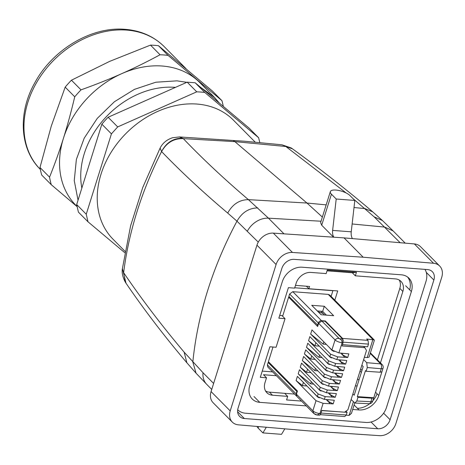 <?xml version="1.0" encoding="UTF-8"?>
<svg xmlns="http://www.w3.org/2000/svg" width="465" height="465" viewBox="0 0 465 465"><rect width="100%" height="100%" fill="white"/><g stroke="black" fill="none" stroke-linecap="round" stroke-linejoin="round"><path stroke-width="0.7" d="M333.545 237.179L321.699 225.211L331.423 194.184A10.898 3.813 -162.6 0 1 330.33 191.638A10.898 3.813 -162.6 0 1 338.828 190.476A10.898 3.813 -162.6 0 1 350.035 195.608L354.824 200.444L336.207 199.014L332.626 230.402A7.266 3.755 94.4 0 0 333.87 237.202M354.824 200.444L351.244 231.826A7.266 3.755 -85.6 0 0 352.47 238.609M331.423 194.184L336.207 199.014M321.699 225.211L320.612 222.636M284.824 428.84L281.528 434.327L262.911 432.903L266.311 427.248M257.052 426.452A10.898 3.813 -162.6 0 0 258.127 428.067L262.911 432.903M346.227 193.01L285.818 146.492L292.52 148.852M291.793 148.347L285.289 146.086L285.818 146.492L234.86 141.627L306.976 203.042L322.361 217.056M344.053 237.888L363.194 257.221L292.468 252.46A14.537 11.358 -44.7 0 0 276.094 264.509L256.953 245.177A14.537 11.358 -44.7 0 1 273.327 233.128L344.053 237.888L414.379 243.933A14.537 11.358 -44.7 0 1 420.529 246.694L439.669 266.026A14.537 11.358 -44.7 0 1 441.75 277.204L395.872 423.603A14.537 11.358 -44.7 0 1 379.498 435.659L308.772 430.898L238.446 424.847A14.537 11.358 -44.7 0 1 232.297 422.092A14.537 11.358 -44.7 0 1 230.216 410.915L211.075 391.582A14.537 11.358 -44.7 0 0 213.156 402.76L232.297 422.092M256.953 245.177L211.075 391.582M179.414 136.942L183.315 138.64L234.86 141.627L233.07 140.477L244.59 141.232L281.97 144.801L285.289 146.08M125.039 251.338L113.129 239.312A84.665 66.17 -44.7 0 1 101.01 174.201A84.665 66.17 -44.7 0 1 160.367 110.286A84.665 66.17 -44.7 0 1 233.453 120.173L255.32 142.255M182.803 138.227C173.399 138.035 166.331 142.482 161.588 151.561L160.105 148.097L142.72 187.552L130.601 225.833L122.411 268.59L126.015 283.208M233.07 140.477L179.484 136.948L172.643 137.716C166.825 139.61 162.645 143.075 160.105 148.097M363.194 257.221L433.52 263.266A14.537 11.358 -44.7 0 1 439.669 266.026M276.094 264.509L230.216 410.915M122.411 268.59C121.685 272.583 122.644 277.088 125.294 282.104L123.632 272.664A353.144 275.989 -44.7 0 1 161.588 151.561L161.611 151.59C181.181 171.911 203.211 192.4 227.705 213.063L236.97 221.177L258.267 242.131M211.749 389.432L206.733 384.369A20.35 15.903 -44.7 0 1 203.002 372.721L184.123 352.139C161.547 325.343 141.395 298.867 123.655 272.705M237.627 411.746L244.346 418.535A10.898 8.521 -44.7 0 1 239.655 416.46A10.898 8.521 -44.7 0 1 238.092 408.072L281.866 268.392A10.898 8.521 -44.7 0 1 294.229 259.36L427.62 269.584A10.898 8.521 -44.7 0 1 432.311 271.659A10.898 8.521 -44.7 0 1 433.874 280.04L426.289 272.38M383.619 413.182L390.1 419.721L433.874 280.04M390.1 419.721A10.898 8.521 -44.7 0 1 377.737 428.753L371.053 421.999M244.346 418.535L377.737 428.753M326.18 204.873L306.976 203.042L248.403 199.642C224.287 179.118 202.589 158.786 183.315 138.64C173.823 138.349 166.586 142.662 161.611 151.59M187.046 362.985L186.895 362.81C164.18 335.992 143.836 309.388 125.876 282.999L125.567 282.54M424.964 269.38A18.17 14.2 -44.7 0 1 425.998 281.36L386.502 407.398A18.17 14.2 -44.7 0 1 365.903 422.452L245.537 413.228A18.17 14.2 -44.7 0 1 237.72 409.77A18.17 14.2 -44.7 0 1 237.708 409.758L237.72 409.77M306.296 405.91L259.749 402.347A17.443 13.63 -44.7 0 1 252.245 399.022A17.443 13.63 -44.7 0 1 249.746 385.613L282.325 281.662A17.443 13.63 -44.7 0 1 302.099 267.212L401.371 274.815A17.443 13.63 -44.7 0 1 408.875 278.14A17.443 13.63 -44.7 0 1 411.374 291.549L378.795 395.5A17.443 13.63 -44.7 0 1 359.021 409.95L352.691 409.467M86.246 214.22L111.431 133.856L101.858 124.19L76.678 204.554L86.246 214.22L87.972 221.77L78.399 212.104L76.678 204.554M111.431 133.856L117.697 126.916L196.747 91.826L200.775 92.035L204.74 92.442L258.61 137.716L259.842 142.691M124.794 252.716L87.972 221.77M117.697 126.916L108.124 117.25A98.109 76.673 -44.7 0 0 101.858 124.19M196.747 91.826L187.18 82.166L108.124 117.25M187.18 82.166L195.172 82.776L204.74 92.442M258.61 137.716L249.042 128.049L195.172 82.776M81.846 188.063A79.939 62.479 -44.7 0 1 174.95 87.333A79.939 62.479 -44.7 0 1 175.439 87.374M78.039 200.212L74.255 180.635L76.376 159.414L84.223 138.146L97.22 118.43L114.384 101.754L134.42 89.379L155.822 82.224L176.985 80.84L186.82 82.322M200.473 87.228L214.528 97.441L219.463 103.189M77.033 206.472L75.917 205.344A87.211 68.157 -44.7 0 1 63.438 138.279A87.211 68.157 -44.7 0 1 121.818 73.615A87.211 68.157 -44.7 0 1 162.32 66.024C175.584 67.105 186.901 71.534 196.271 79.323A87.211 68.157 -44.7 0 1 199.857 82.625L214.528 97.441M77.056 206.594L51.284 184.715A98.109 76.673 -44.7 0 1 49.563 177.165C55.126 163.122 59.753 150.16 63.438 138.279C67.181 126.463 70.947 112.64 74.743 96.807A98.109 76.673 -44.7 0 1 81.009 89.867C96.592 84.241 110.193 78.823 121.818 73.615C133.507 68.471 146.26 62.194 160.065 54.777A98.109 76.673 -44.7 0 1 164.093 54.98A98.109 76.673 -44.7 0 1 168.057 55.387L221.927 100.661A98.109 76.673 -44.7 0 1 223.316 106.433M160.065 54.777L150.497 45.111A98.109 76.673 -44.7 0 1 154.519 45.32A98.109 76.673 -44.7 0 1 158.484 45.721L168.057 55.387M150.497 45.111L109.688 61.363L71.441 80.201L81.009 89.867M74.743 96.807L65.176 87.141A98.109 76.673 -44.7 0 1 71.441 80.201M65.176 87.141L51.301 126.027L39.99 167.499L49.563 177.165M51.284 184.715L41.716 175.055A98.109 76.673 -44.7 0 1 39.99 167.499M221.927 100.661L212.354 90.995L158.484 45.721M357.399 408.317A18.896 14.77 135.3 0 0 369.687 403.701M372.849 400.714A18.896 14.77 135.3 0 0 377.092 393.779M409.688 289.846A18.896 14.77 135.3 0 0 407.607 277.041M306.365 286.207L308.859 288.724L337.712 290.939L334.823 300.152M380.463 362.874L402.853 291.439A13.084 10.224 135.3 0 0 400.981 281.377A13.084 10.224 135.3 0 0 395.349 278.89L355.33 275.821L356.446 272.257L327.284 270.026L326.168 273.589L310.969 272.426A13.084 10.224 135.3 0 0 296.135 283.261L294.612 288.137L288.405 287.661L278.837 318.194L285.039 318.67L276.082 347.256L269.88 346.78L260.307 377.318L266.515 377.789L264.986 382.666A13.084 10.224 135.3 0 0 266.858 392.722A13.084 10.224 135.3 0 0 272.49 395.215L287.69 396.378L284.661 393.32L294.578 394.076M287.69 396.378L286.574 399.941L301.518 401.086M308.859 288.724L309.574 286.452L295.478 285.37M266.515 377.789L263.481 374.732L276.402 375.72M285.039 318.67L282.011 315.607L279.703 315.433M355.33 275.821L352.301 272.763L327.035 270.828M352.301 272.763L356.446 272.257M377.435 359.817L399.819 288.376A13.084 10.224 135.3 0 0 399.255 280.058M265.55 390.984A13.084 10.224 135.3 0 0 269.462 392.152L284.661 393.32M262.254 371.105L272.624 371.901M294.723 287.771L332.899 290.701L331.109 296.408M363.578 346.431L364.822 347.686L342.054 345.943L343.048 342.757L342.606 339.014L325.012 321.245L321.815 321.001L318.641 323.32L317.647 326.506L288.62 297.187L282.644 316.247M273.002 347.018L268.398 361.7L297.431 391.019L296.432 394.198L296.833 396.354L313.776 413.466L312.864 410.793A5.452 1.907 17.4 0 0 319.908 413.565L317.095 415.013L315.491 414.594L313.776 413.466L317.095 415.013M288.62 297.187L289.747 297.269M374.313 340.467L374.197 339.921L329.807 295.089L328.244 294.397L292.787 291.683L289.614 294.002L288.87 296.385L317.99 325.413M267.404 364.88L267.799 367.03L296.513 396.029L296.112 393.878L267.404 364.88L268.148 362.502L269.27 362.578M351.476 413.333L349.128 415.39L346.198 415.164M345.977 411.194L347.093 412.321L346.256 414.989L321.019 413.054M320.327 414.664L344.815 416.541L346.256 414.989M297.269 391.524L296.862 391.495L296.112 393.878M363.636 359.573L366.711 362.677L367.286 367.536L366.112 371.279L365.473 370.634L357.329 396.622L357.969 397.267L356.795 401.01L354.946 403.027L351.11 399.545M352.877 393.907L354.202 395.25L363.194 366.548L361.869 365.211M357.126 385.915L355.394 385.88M296.862 391.495L268.148 362.502M321.786 410.618L339.549 411.81M344.664 412.153L347.093 412.321M374.197 339.921L366.699 339.031L368.024 340.368L368.472 344.112L367.635 346.78L342.467 344.617M317.275 310.911L322.675 311.376L326.407 315.142M343.257 340.769L342.589 338.421L325.314 320.972L321.495 320.681A2.796 2.186 135.3 0 0 318.327 323.001L317.578 325.378M321.065 314.735L311.724 305.302L324.303 306.266L333.643 315.7L321.065 314.735M360.666 369.065L361.985 370.402M366.112 371.279L380.126 372.233L381.922 371.756L373.779 397.744L371.977 398.22L357.969 397.267M364.351 357.3L367.245 357.573L369.1 357.103L374.319 340.438M373.779 397.744L357.329 396.622M358.922 380.178L357.597 378.841M361.369 372.384L360.044 371.041M325.314 320.972L325.175 321.414M322.675 311.376L324.303 306.266M380.126 372.233L381.213 368.751A3.633 1.273 -162.6 0 0 383.032 368.222A3.633 3.633 0 0 0 382.149 364.577L370.413 352.906M310.661 334.056L330.598 354.196L337.671 356.882L347.71 357.515L348.849 353.882L338.909 352.918L331.905 350.017L311.969 329.883L310.661 334.056L323.128 344.088L326.325 344.379M329.795 356.754L309.859 336.614L308.586 340.682L328.523 360.823L335.591 363.508L345.635 364.147L346.774 360.509L336.817 359.608L329.795 356.754L330.598 354.196M327.72 363.38L307.784 343.24L306.505 347.309L326.442 367.449L333.515 370.134L343.559 370.774L344.699 367.135L334.736 366.234L327.72 363.38L328.523 360.823M325.645 370.006L305.703 349.866L304.43 353.941L324.367 374.075L331.44 376.76L341.479 377.4L342.624 373.761L332.661 372.866L325.645 370.006L326.442 367.449M323.564 376.633L303.628 356.498L302.355 360.567L322.292 380.701L329.365 383.387L339.404 384.026L340.543 380.387L330.586 379.492L323.564 376.633L324.367 374.075M321.489 383.259L301.553 363.124L300.274 367.193L320.216 387.328L327.284 390.019L337.328 390.652L338.468 387.014L328.511 386.119L321.489 383.259L322.292 380.701M319.414 389.885L299.477 369.751L298.199 373.819L318.136 393.954L325.209 396.645L335.253 397.279L336.393 393.64L326.43 392.745L319.414 389.885L320.216 387.328M317.333 396.511L297.397 376.377L296.089 380.55L316.026 400.691L323.111 403.335L333.173 403.905L334.312 400.266L324.355 399.371L317.333 396.511L318.136 393.954M364.822 347.686L366.49 350.476L347.901 409.793L344.606 412.199L321.832 410.456L320.838 413.635A2.796 1.447 -85.6 0 1 319.397 415.187L317.118 415.013M340.694 353.104L344.844 357.3M328.627 346.71L332.155 350.54L334.091 351.482M338.671 359.788L340.217 361.346L340.647 359.974M342.769 363.926L340.217 361.346L345.635 364.147M321.763 348.634L330.08 357.167L331.475 357.945M308.586 340.682L314.886 345.757L319.31 346.158M336.596 366.414L338.142 367.972L338.572 366.6M340.694 370.553L338.142 367.972L343.559 370.774M324.471 360.096L327.999 363.793L329.394 364.572M306.505 347.309L318.973 357.341L322.018 357.62M334.521 373.04L336.061 374.604L336.491 373.226M338.613 377.179L336.061 374.604L341.479 377.4M317.607 361.892L325.924 370.419L327.319 371.198M304.43 353.941L310.736 359.009L315.154 359.416M332.44 379.667L333.986 381.23L334.416 379.858M336.538 383.805L333.986 381.23L339.404 384.026M320.315 373.349L323.849 377.045L325.244 377.824M302.355 360.567L314.817 370.599L317.862 370.872M330.365 386.293L331.911 387.857L332.341 386.485M334.463 390.431L331.911 387.857L337.328 390.652M313.457 375.145L321.774 383.672L323.169 384.45M300.274 367.193L306.58 372.267L311.004 372.668M328.29 392.919L329.836 394.483L330.266 393.111M332.388 397.058L329.836 394.483L335.253 397.279M316.165 386.601L319.693 390.298L321.088 391.077M298.199 373.819L310.667 383.852L313.712 384.125M326.209 399.545L327.755 401.109L328.185 399.737M330.307 403.684L327.755 401.109L333.173 403.905M309.277 388.374L317.601 396.982L319.286 397.848M296.089 380.55L302.401 385.613L306.912 385.985M320.879 311.219L324.622 315.008M324.611 315.003L323.146 313.526L318.072 311.713M343.048 342.757L342.118 342.688A5.452 1.907 -162.6 0 1 335.073 339.915C336.724 338.334 338.171 337.956 339.409 338.77L339.549 338.828C341.124 339.392 341.978 340.676 342.118 342.688L338.909 352.918M347.71 357.515L342.292 354.719L342.734 353.319M341.234 353.162L341.118 353.534M323.826 341.856L323.128 344.088M315.857 342.67L314.886 345.757M339.148 359.834L339.043 360.16M319.641 355.219L318.973 357.341M337.067 366.461L336.968 366.786M311.701 355.928L310.736 359.009M334.992 373.087L334.887 373.418M315.485 368.472L314.817 370.599M332.917 379.713L332.812 380.045M307.551 369.181L306.58 372.267M330.842 386.339L330.737 386.671M311.329 381.724L310.667 383.852M328.761 392.966L328.662 393.297M303.395 382.433L302.401 385.613M326.686 399.592L326.581 399.923M354.946 403.027L369.059 403.725A3.633 1.907 -87.2 0 0 370.89 401.708L356.795 401.01M366.711 362.677L380.637 363.892A3.633 1.947 95 0 1 381.213 368.751L367.286 367.536M351.244 231.826L332.626 230.402M258.127 428.067L258.592 426.579M382.486 220.573L374.139 216.835L352.894 198.497M372.779 211.889L364.88 208.57L354.01 207.53M374.139 216.835L400.15 242.713M281.97 144.801L291.23 147.969L292.351 148.73C321.344 169.859 348.105 190.871 372.634 211.767L382.329 220.422L393.128 230.931L384.677 227.083L352.139 223.973M292.468 252.46L273.327 233.128M414.379 243.933L433.52 263.266M321.053 221.23L268.479 218.178L283.993 233.843M227.705 213.063C232.599 204.216 239.498 199.747 248.403 199.642L268.479 218.178A20.35 15.903 135.3 0 0 247.374 231.128M257.796 207.919C248.926 208.035 241.986 212.453 236.97 221.177A363.368 283.981 135.3 0 0 192.83 362.037L196.056 373.18L186.901 362.81L184.123 352.139M203.002 372.721L213.621 383.451M196.207 373.343L206.739 384.369M359.021 409.95L354.098 404.98M378.795 395.5L375.522 392.193M405.631 285.748L411.374 291.549M259.749 402.347L254.006 396.546M40.35 169.423L40.339 169.411A87.211 68.157 -44.7 0 1 38.299 79.742A87.211 68.157 -44.7 0 1 126.742 30.091A87.211 68.157 -44.7 0 1 164.285 46.698L186.017 68.646M123.893 29.719A85.078 66.489 -44.7 0 1 128.921 30.295M399.819 288.376L402.853 291.439M269.462 392.152L272.49 395.215M349.128 415.39L353.371 401.83M318.327 323.001L289.614 294.002M292.787 291.683L321.495 320.681M342.589 338.421L368.024 340.368M367.245 357.573L372.907 339.508L328.244 294.397M382.149 364.577A3.633 2.842 135.3 0 0 380.637 363.892L370.256 353.406M369.059 403.725A3.633 3.633 0 0 0 372.703 401.179L370.89 401.708L371.977 398.22M368.472 344.112L343.193 342.17M337.671 356.882L336.817 359.608M335.591 363.508L334.736 366.234M333.515 370.134L332.661 372.866M331.44 376.76L330.586 379.492M329.365 383.387L328.511 386.119M327.284 390.019L326.43 392.745M325.209 396.645L324.355 399.371M323.111 403.335L319.908 413.565L320.838 413.635M296.432 394.198L312.858 410.793L316.026 400.691M321.815 321.001L339.409 338.77L342.606 339.014M318.641 323.32L335.073 339.915L331.905 350.017M330.33 191.638L320.618 222.619M393.134 230.931L405.23 243.149M40.339 169.411C19.606 149.073 17.775 112.792 34.794 82.811C52.609 49.552 91.593 26.238 125.265 29.341C140.872 30.626 153.874 36.41 164.285 46.698M354.719 402.986L351.453 413.408M383.032 368.222L372.703 401.179"/></g></svg>
